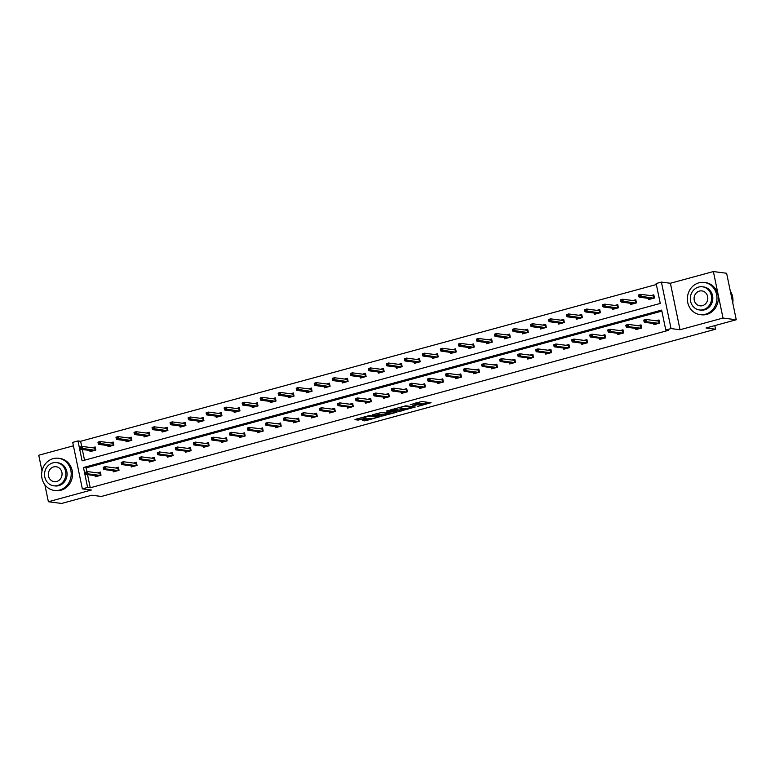 <?xml version="1.0" encoding="UTF-8"?>
<svg xmlns="http://www.w3.org/2000/svg" width="775" height="775" viewBox="0 0 775 775"><rect width="100%" height="100%" fill="white"/><g stroke="black" fill="none" stroke-linecap="round" stroke-linejoin="round"><path stroke-width="1.16" d="M417.221 406.546L431.036 402.719L421.677 401.508L410.266 404.705A4.078 0.591 168.3 0 1 415.555 403.93L416.34 404.027A4.078 0.591 168.3 0 1 416.698 404.192A4.078 0.591 168.3 0 1 414.373 405.238L412.387 405.926L415.1 405.325A4.078 0.591 168.3 0 1 420.399 404.56L421.174 404.657A4.078 0.591 168.3 0 1 421.532 404.821A4.078 0.591 168.3 0 1 419.207 405.858L417.221 406.546M713.378 271.55L726.621 273.265L736.25 319.765L723.007 318.05L713.378 271.55L670.404 283.253L661.404 282.09L671.034 328.581L665.773 330.014L661.647 310.097L83.477 467.519L87.604 487.436L82.344 488.87L72.714 442.37L77.975 440.936L82.102 460.854L660.271 303.432L656.144 283.514L661.404 282.09M73.431 445.799L38.75 455.235L42.015 470.987M44.863 484.772L48.379 501.735L91.353 490.032L82.344 488.87M736.25 319.765L706.044 327.99L715.577 329.22L101.36 496.455L91.828 495.225L61.622 503.45L48.379 501.735M362.303 420.176L365.965 420.651L380.07 416.679L368.948 415.662L355.57 419.304L354.95 419.682L358.127 420.089L365.5 418.287L366.226 417.967L364.541 417.706A3.41 0.494 168.3 0 1 364.24 417.57A3.41 0.494 168.3 0 1 366.817 416.543A3.41 0.494 168.3 0 1 370.615 416.059L376.776 416.853A3.41 0.494 168.3 0 1 377.076 416.989A3.41 0.494 168.3 0 1 374.499 418.025A3.41 0.494 168.3 0 1 370.702 418.51L362.303 420.176M670.404 283.253L680.033 329.743L723.007 318.05M680.033 329.743L671.034 328.581M87.527 474.629L90.249 487.775L668.418 330.353L665.773 330.014M90.249 487.775L87.604 487.436M399.571 411.293L415.226 407.03L405.868 405.819L390.106 410.023L399.571 411.293L399.319 410.033L404.782 408.754M396.974 412.203L381.939 416.088L372.475 414.828L380.573 412.697L386.028 412.949L390.552 411.593L386.493 411.031L388.072 410.595L396.877 411.738M715.577 329.22L714.821 325.597M107.802 445.557L108.054 446.758L113.828 445.189L113.179 442.041L110.263 442.835M143.85 435.744L144.092 436.945L149.875 435.376L149.226 432.227L146.31 433.022M179.887 425.93L180.139 427.132L185.913 425.562L185.264 422.414L182.348 423.208M215.934 416.117L216.177 417.318L221.96 415.749L221.301 412.6L218.395 413.395M251.972 406.303L252.224 407.505L257.998 405.935L257.348 402.787L254.432 403.581M288.019 396.49L288.261 397.691L294.035 396.122L293.386 392.973L290.48 393.768M324.057 386.677L324.308 387.878L330.082 386.308L329.433 383.16L326.517 383.954M360.094 376.863L360.346 378.064L366.12 376.495L365.471 373.347L362.555 374.141M396.141 367.05L396.393 368.251L402.167 366.682L401.518 363.533L398.602 364.327M432.179 357.236L432.431 358.438L438.204 356.868L437.555 353.72L434.639 354.514M468.226 347.423L468.468 348.624L474.252 347.055L473.603 343.906L470.687 344.701M504.263 337.609L504.515 338.811L510.289 337.241L509.64 334.093L506.724 334.887M540.311 327.796L540.553 328.997L546.336 327.428L545.678 324.279L542.771 325.074M576.348 317.983L576.6 319.184L582.374 317.614L581.725 314.466L578.809 315.26M612.395 308.169L612.637 309.37L618.411 307.801L617.762 304.653L614.856 305.447M648.433 298.356L648.685 299.557L654.458 297.988L653.809 294.839L650.893 295.633M656.357 284.522L80.619 441.285L81.714 446.555M82.324 449.5L84.543 460.195M630.414 303.257L630.656 304.468L636.44 302.889L635.791 299.751L632.875 300.545M594.367 313.071L594.619 314.282L600.393 312.703L599.743 309.564L596.827 310.358M558.329 322.884L558.581 324.095L564.355 322.516L563.706 319.377L560.79 320.172M522.282 332.698L522.534 333.899L528.308 332.33L527.659 329.191L524.743 329.985M486.245 342.511L486.497 343.713L492.27 342.143L491.621 339.004L488.705 339.799M450.207 352.325L450.449 353.526L456.223 351.957L455.574 348.818L452.668 349.612M414.16 362.138L414.412 363.339L420.186 361.77L419.537 358.631L416.621 359.426M378.123 371.952L378.365 373.153L384.148 371.583L383.489 368.445L380.583 369.239M342.075 381.765L342.327 382.966L348.101 381.397L347.452 378.258L344.536 379.052M306.038 391.578L306.28 392.78L312.063 391.21L311.414 388.072L308.498 388.866M269.991 401.392L270.243 402.593L276.016 401.024L275.367 397.885L272.451 398.679M233.953 411.205L234.205 412.407L239.979 410.837L239.33 407.698L236.414 408.493M197.906 421.019L198.158 422.22L203.932 420.651L203.282 417.512L200.367 418.306M161.868 430.832L162.12 432.033L167.894 430.464L167.245 427.325L164.329 428.12M125.831 440.646L126.073 441.847L131.847 440.278L131.198 437.139L128.292 437.933M89.784 450.459L90.036 451.66L95.809 450.091L95.16 446.952L92.244 447.747M80.619 441.285L77.975 440.936M661.86 311.104L86.132 467.858L86.916 471.694M86.132 467.858L83.477 467.519M97.447 472.876L100.362 472.082L101.012 475.22L95.238 476.799L94.986 475.598M115.475 467.974L118.381 467.18L119.03 470.318L113.257 471.888L113.014 470.687M133.494 463.062L136.41 462.268L137.059 465.407L131.275 466.986L131.033 465.785M151.513 458.161L154.428 457.366L155.078 460.505L149.304 462.074L149.052 460.873M169.531 453.249L172.447 452.455L173.096 455.593L167.322 457.173L167.071 455.971M187.55 448.347L190.466 447.553L191.115 450.692L185.341 452.261L185.089 451.06M205.578 443.436L208.485 442.641L209.143 445.78L203.36 447.359L203.118 446.158M223.597 438.534L226.513 437.739L227.162 440.878L221.388 442.448L221.137 441.246M241.616 433.622L244.532 432.828L245.181 435.967L239.407 437.546L239.155 436.344M259.635 428.72L262.551 427.926L263.2 431.065L257.426 432.634L257.174 431.433M277.663 423.809L280.569 423.014L281.218 426.153L275.445 427.732L275.202 426.531M295.682 418.907L298.598 418.113L299.247 421.251L293.463 422.821L293.221 421.619M313.701 413.995L316.617 413.201L317.266 416.34L311.492 417.919L311.24 416.718M331.719 409.093L334.635 408.299L335.284 411.438L329.511 413.007L329.259 411.806M349.738 404.182L352.654 403.387L353.303 406.526L347.529 408.105L347.278 406.904M367.767 399.28L370.673 398.486L371.332 401.624L365.548 403.194L365.306 401.993M385.785 394.368L388.701 393.574L389.35 396.713L383.577 398.292L383.325 397.091M403.804 389.467L406.72 388.672L407.369 391.811L401.595 393.38L401.343 392.179M421.823 384.555L424.739 383.761L425.388 386.899L419.614 388.478L419.362 387.277M439.851 379.653L442.757 378.859L443.416 381.998L437.633 383.567L437.391 382.366M457.87 374.742L460.786 373.947L461.435 377.086L455.661 378.665L455.409 377.464M475.889 369.84L478.805 369.045L479.454 372.184L473.68 373.753L473.428 372.552M493.907 364.928L496.823 364.134L497.472 367.272L491.699 368.852L491.447 367.65M511.926 360.026L514.842 359.232L515.491 362.371L509.717 363.94L509.466 362.739M529.955 355.115L532.861 354.32L533.52 357.459L527.736 359.038L527.494 357.837M547.973 350.213L550.889 349.418L551.538 352.557L545.765 354.127L545.513 352.925M565.992 345.301L568.908 344.507L569.557 347.646L563.783 349.225L563.532 348.023M584.011 340.399L586.927 339.605L587.576 342.744L581.802 344.313L581.55 343.112M602.039 335.488L604.946 334.693L605.604 337.842L599.821 339.411L599.579 338.21M620.058 330.586L622.974 329.792L623.623 332.93L617.849 334.5L617.597 333.298M638.077 325.674L640.993 324.88L641.642 328.028L635.868 329.598L635.616 328.397M656.096 320.772L659.012 319.978L659.661 323.117L653.887 324.686L653.635 323.485M421.532 404.821L421.28 403.562A4.078 0.591 168.3 0 0 420.912 403.397L421.174 404.657M416.592 403.659A4.078 0.591 168.3 0 1 420.137 403.3L420.912 403.397M416.698 404.192L416.437 402.932A4.078 0.591 168.3 0 0 416.204 402.797M421.416 404.221L428.255 402.361M392.741 409.181L399.319 410.033M412.629 407.65L404.85 406.323L402.051 406.943A4.078 0.591 168.3 0 0 399.716 407.979A4.078 0.591 168.3 0 0 400.084 408.144L405.693 408.871A4.078 0.591 168.3 0 0 410.992 408.096L412.629 407.65M387.151 413.55L383.334 414.596L383.596 415.846M375.11 413.986L383.334 414.596M388.314 413.705A3.41 0.494 168.3 0 0 392.102 413.22A3.41 0.494 168.3 0 0 394.678 412.184A3.41 0.494 168.3 0 0 394.378 412.048L392.208 411.767L386.754 413.046L386.028 413.375L388.314 413.705M357.478 418.781L364.192 417.318M364.26 419.643L369.462 418.364M650.041 299.189L649.905 298.549M652.366 295.827L653.926 295.401M653.8 298.162L653.335 295.953L653.838 295.43L654.371 298.007M638.61 295.188L638.871 296.438L640.024 296.127L639.762 294.868L638.726 294.897L640.809 294.335L641.274 296.593L639.201 297.154L651.591 298.762M640.024 296.127L653.674 298.201M639.762 294.868L640.809 294.335L653.335 295.953M639.201 297.154L638.871 296.438M655.107 323.679L655.243 324.318M659.128 320.54L659.573 323.136M659.002 323.301L658.547 321.082L659.041 320.559L657.568 320.957M643.812 320.317L644.073 321.577L645.226 321.257L644.965 320.007L643.938 320.027L646.011 319.465L646.486 321.722L658.876 323.33M644.965 320.007L646.011 319.465L658.547 321.082M645.226 321.257L646.486 321.722L644.403 322.293L656.803 323.892M644.073 321.577L644.403 322.293M732.762 302.899A16.217 14.773 -82.6 0 0 730.292 291.012M705.415 314.233A16.217 14.773 -82.6 0 0 716.952 297.493A16.217 14.773 -82.6 0 0 704.243 282.449A16.217 14.773 -82.6 0 0 698.914 282.817A16.217 14.773 -82.6 0 0 687.377 299.557A16.217 14.773 -82.6 0 0 700.087 314.611A16.217 14.773 -82.6 0 0 705.415 314.233M700.087 314.611L701.404 314.776A16.217 14.773 -82.6 0 0 706.742 314.408A16.217 14.773 -82.6 0 0 718.28 297.658A16.217 14.773 -82.6 0 0 705.57 282.613L704.243 282.449M702.441 286.789L703.661 286.944A11.673 10.637 97.4 0 1 712.816 297.784A11.673 10.637 97.4 0 1 704.504 309.835A11.673 10.637 97.4 0 1 700.668 310.107L699.447 309.942A11.673 10.637 -82.6 0 0 703.293 309.68A11.673 10.637 -82.6 0 0 711.595 297.619A11.673 10.637 -82.6 0 0 702.441 286.789A11.673 10.637 -82.6 0 0 698.604 287.06A11.673 10.637 -82.6 0 0 690.302 299.111A11.673 10.637 -82.6 0 0 699.447 309.942M699.438 291.08A7.527 6.859 -82.6 0 0 694.08 298.85A7.527 6.859 -82.6 0 0 699.98 305.825A7.527 6.859 -82.6 0 0 702.46 305.66A7.527 6.859 -82.6 0 0 707.808 297.891A7.527 6.859 -82.6 0 0 701.908 290.906A7.527 6.859 -82.6 0 0 699.438 291.08M59.665 490.052A16.217 14.773 -82.6 0 0 71.203 473.312A16.217 14.773 -82.6 0 0 58.493 458.267A16.217 14.773 -82.6 0 0 53.165 458.645A16.217 14.773 -82.6 0 0 41.627 475.385A16.217 14.773 -82.6 0 0 54.337 490.43A16.217 14.773 -82.6 0 0 59.665 490.052M54.337 490.43L55.655 490.604A16.217 14.773 -82.6 0 0 60.992 490.226A16.217 14.773 -82.6 0 0 72.53 473.486A16.217 14.773 -82.6 0 0 59.82 458.442L58.493 458.267M56.691 462.617L57.912 462.772A11.673 10.637 97.4 0 1 67.067 473.603A11.673 10.637 97.4 0 1 58.755 485.654A11.673 10.637 97.4 0 1 54.918 485.925L53.698 485.77A11.673 10.637 -82.6 0 0 57.544 485.499A11.673 10.637 -82.6 0 0 65.846 473.448A11.673 10.637 -82.6 0 0 56.691 462.617A11.673 10.637 -82.6 0 0 52.855 462.878A11.673 10.637 -82.6 0 0 44.553 474.939A11.673 10.637 -82.6 0 0 53.698 485.77M53.688 466.899A7.527 6.859 -82.6 0 0 48.331 474.668A7.527 6.859 -82.6 0 0 54.231 481.653A7.527 6.859 -82.6 0 0 56.711 481.478A7.527 6.859 -82.6 0 0 62.058 473.709A7.527 6.859 -82.6 0 0 56.158 466.734A7.527 6.859 -82.6 0 0 53.688 466.899M632.022 304.091L631.887 303.451M634.347 300.729L635.907 300.312M635.771 303.073L635.316 300.855L635.81 300.332L636.352 302.918M620.591 300.09L620.843 301.349L622.005 301.029L621.744 299.78L620.707 299.799L622.79 299.237L623.255 301.504L621.182 302.066L633.572 303.674M622.005 301.029L635.655 303.103M621.744 299.78L622.79 299.237L635.316 300.855M621.182 302.066L620.843 301.349M613.994 309.002L613.868 308.363M616.328 305.641L617.878 305.214M617.752 307.975L617.297 305.767L617.791 305.243L618.324 307.82M602.562 305.001L602.824 306.251L603.987 305.941L603.725 304.682L602.688 304.711L604.771 304.149L605.236 306.406L603.153 306.968L615.553 308.576M603.987 305.941L617.636 308.014M603.725 304.682L604.771 304.149L617.297 305.767M603.153 306.968L602.824 306.251M637.089 328.581L637.224 329.23M641.109 325.442L641.555 328.048M640.983 328.203L640.518 325.994L641.022 325.461L639.549 325.868M625.793 325.219L626.055 326.478L627.208 326.168L626.946 324.909L625.793 325.219L627.992 324.367L628.467 326.633L640.857 328.242M626.946 324.909L627.992 324.367L640.518 325.994M627.208 326.168L628.467 326.633L626.384 327.195L638.784 328.803M626.055 326.478L626.384 327.195M619.07 333.492L619.206 334.132M623.09 330.353L623.536 332.95M622.955 333.114L622.499 330.896L623.003 330.373L621.531 330.77M607.774 330.131L608.036 331.39L609.189 331.07L608.927 329.821L607.891 329.84L609.973 329.278L610.438 331.535L622.838 333.143M608.927 329.821L609.973 329.278L622.499 330.896M609.189 331.07L610.438 331.535L608.365 332.107L620.756 333.705M608.036 331.39L608.365 332.107M595.975 313.904L595.839 313.265M598.3 310.543L599.86 310.126M599.734 312.887L599.278 310.668L599.773 310.145L600.305 312.732M584.544 309.903L584.805 311.162L585.958 310.843L585.697 309.593L584.67 309.613L586.743 309.051L587.217 311.317L585.135 311.879L597.535 313.488M585.958 310.843L599.608 312.916M585.697 309.593L586.743 309.051L599.278 310.668M585.135 311.879L584.805 311.162M601.051 338.394L601.177 339.043M605.062 335.255L605.507 337.861M604.936 338.016L604.481 335.808L604.975 335.275L603.512 335.682M589.746 335.032L590.007 336.292L591.17 335.982L590.908 334.722L589.746 335.032L591.955 334.18L592.42 336.447L604.82 338.055M590.908 334.722L591.955 334.18L604.481 335.808M591.17 335.982L592.42 336.447L590.337 337.009L602.737 338.617M590.007 336.292L590.337 337.009M577.956 318.816L577.821 318.176M580.281 315.454L581.841 315.028M581.715 317.789L581.25 315.58L581.754 315.057L582.287 317.634M566.525 314.815L566.787 316.064L567.939 315.754L567.678 314.495L566.651 314.524L568.724 313.962L569.199 316.219L567.116 316.781L579.516 318.389M567.939 315.754L581.589 317.827M567.678 314.495L568.724 313.962L581.25 315.58M567.116 316.781L566.787 316.064M583.023 343.306L583.158 343.945M587.043 340.167L587.489 342.763M586.917 342.928L586.462 340.709L586.956 340.186L585.483 340.583M571.727 339.944L571.989 341.203L573.142 340.884L572.88 339.634L571.853 339.653L573.926 339.092L574.401 341.349L586.791 342.957M572.88 339.634L573.926 339.092L586.462 340.709M573.142 340.884L574.401 341.349L572.318 341.92L584.718 343.519M571.989 341.203L572.318 341.92M559.938 323.718L559.802 323.078M562.262 320.356L563.822 319.939M563.687 322.7L563.231 320.482L563.735 319.959L564.268 322.545M548.506 319.717L548.768 320.976L549.921 320.656L549.659 319.407L548.623 319.426L550.705 318.864L551.17 321.131L549.097 321.693L561.488 323.301M549.921 320.656L563.57 322.729M549.659 319.407L550.705 318.864L563.231 320.482M549.097 321.693L548.768 320.976M565.004 348.207L565.14 348.857M569.024 345.069L569.47 347.675M568.898 347.83L568.433 345.621L568.937 345.088L567.465 345.495M553.708 344.846L553.97 346.105L555.123 345.795L554.861 344.536L553.708 344.846L555.908 343.993L556.382 346.26L568.773 347.859M554.861 344.536L555.908 343.993L568.433 345.621M555.123 345.795L556.382 346.26L554.299 346.822L566.699 348.43M553.97 346.105L554.299 346.822M541.909 328.629L541.783 327.99M544.244 325.267L545.794 324.841M545.668 327.602L545.212 325.393L545.707 324.87L546.249 327.447M530.488 324.628L530.739 325.878L531.902 325.568L531.64 324.308L530.604 324.338L532.687 323.776L533.152 326.033L531.078 326.595L543.469 328.203M531.902 325.568L545.552 327.641M531.64 324.308L532.687 323.776L545.212 325.393M531.078 326.595L530.739 325.878M546.985 353.119L547.121 353.758M551.006 349.98L551.451 352.577M550.87 352.741L550.415 350.523L550.918 350L549.446 350.397M535.69 349.757L535.951 351.017L537.104 350.697L536.842 349.448L535.806 349.467L537.889 348.905L538.354 351.162L550.754 352.77M536.842 349.448L537.889 348.905L550.415 350.523M537.104 350.697L538.354 351.162L536.281 351.734L548.671 353.332M535.951 351.017L536.281 351.734M523.89 333.531L523.755 332.892M526.215 330.169L527.775 329.753M527.649 332.514L527.194 330.295L527.688 329.772L528.221 332.359M512.459 329.53L512.721 330.789L513.873 330.47L513.622 329.22L512.585 329.239L514.668 328.677L515.133 330.935L513.05 331.506L525.45 333.114M513.873 330.47L527.533 332.543M513.622 329.22L514.668 328.677L527.194 330.295M513.05 331.506L512.721 330.789M528.967 358.021L529.092 358.67M532.977 354.882L533.433 357.488M532.851 357.643L532.396 355.434L532.89 354.902L531.427 355.308M517.671 354.659L517.923 355.919L519.085 355.609L518.824 354.349L517.787 354.378L519.87 353.807L520.335 356.074L532.735 357.672M518.824 354.349L519.87 353.807L532.396 355.434M519.085 355.609L520.335 356.074L518.262 356.636L530.652 358.244M517.923 355.919L518.262 356.636M505.872 338.442L505.736 337.803M508.197 335.081L509.756 334.655M509.63 337.416L509.165 335.207L509.669 334.684L510.202 337.261M494.44 334.442L494.702 335.691L495.855 335.381L495.593 334.122L494.566 334.151L496.639 333.589L497.114 335.846L495.031 336.408L507.431 338.016M495.855 335.381L509.504 337.454M495.593 334.122L496.639 333.589L509.165 335.207M495.031 336.408L494.702 335.691M510.938 362.933L511.074 363.572M514.958 359.784L515.404 362.39M514.833 362.555L514.377 360.336L514.871 359.813L513.399 360.21M499.642 359.571L499.904 360.83L501.057 360.511L500.805 359.261L499.768 359.28L501.851 358.718L502.316 360.976L514.716 362.584M500.805 359.261L501.851 358.718L514.377 360.336M501.057 360.511L502.316 360.976L500.233 361.547L512.633 363.146M499.904 360.83L500.233 361.547M487.853 343.344L487.717 342.705M490.178 339.983L491.738 339.566M491.612 342.327L491.147 340.109L491.65 339.586L492.183 342.172M476.422 339.343L476.683 340.603L477.836 340.283L477.574 339.033L476.538 339.053L478.621 338.491L479.086 340.748L477.012 341.32L489.403 342.928M477.836 340.283L491.486 342.356M477.574 339.033L478.621 338.491L491.147 340.109M477.012 341.32L476.683 340.603M492.919 367.834L493.055 368.483M496.94 364.696L497.385 367.302M496.814 367.457L496.349 365.248L496.853 364.715L495.38 365.122M481.624 364.473L481.885 365.732L483.038 365.422L482.777 364.163L481.624 364.473L483.823 363.62L484.298 365.887L496.688 367.486M482.777 364.163L483.823 363.62L496.349 365.248M483.038 365.422L484.298 365.887L482.215 366.449L494.615 368.057M481.885 365.732L482.215 366.449M469.834 348.256L469.698 347.617M472.159 344.894L473.719 344.468M473.583 347.229L473.128 345.02L473.622 344.497L474.164 347.074M458.403 344.255L458.655 345.505L459.817 345.195L459.556 343.935L458.519 343.964L460.602 343.393L461.067 345.66L458.994 346.222L471.384 347.83M459.817 345.195L473.467 347.268M459.556 343.935L460.602 343.393L473.128 345.02M458.994 346.222L458.655 345.505M474.901 372.746L475.036 373.385M478.921 369.597L479.367 372.203M478.795 372.368L478.33 370.15L478.834 369.627L477.361 370.024M463.605 369.384L463.867 370.644L465.019 370.324L464.758 369.065L463.731 369.094L465.804 368.532L466.279 370.789L478.669 372.397M464.758 369.065L465.804 368.532L478.33 370.15M465.019 370.324L466.279 370.789L464.196 371.361L476.596 372.959M463.867 370.644L464.196 371.361M451.806 353.158L451.68 352.518M454.14 349.796L455.69 349.38M455.564 352.141L455.109 349.922L455.603 349.399L456.136 351.986M440.374 349.157L440.636 350.416L441.798 350.097L441.537 348.847L440.5 348.866L442.583 348.304L443.048 350.562L440.965 351.133L453.365 352.741M441.798 350.097L455.448 352.17M441.537 348.847L442.583 348.304L455.109 349.922M440.965 351.133L440.636 350.416M456.882 377.648L457.017 378.297M460.902 374.509L461.348 377.115M460.767 377.27L460.311 375.061L460.815 374.528L459.343 374.935M445.586 374.286L445.848 375.546L447.001 375.236L446.739 373.976L445.702 374.005L447.785 373.434L448.25 375.701L460.65 377.299M446.739 373.976L447.785 373.434L460.311 375.061M447.001 375.236L448.25 375.701L446.177 376.262L458.567 377.871M445.848 375.546L446.177 376.262M433.787 358.069L433.651 357.42M436.112 354.708L437.672 354.282M437.546 357.043L437.09 354.834L437.584 354.311L438.117 356.887M422.356 354.068L422.617 355.318L423.77 355.008L423.508 353.749L422.482 353.778L424.555 353.206L425.029 355.473L422.947 356.035L435.347 357.643M423.77 355.008L437.42 357.081M423.508 353.749L424.555 353.206L437.09 354.834M422.947 356.035L422.617 355.318M438.863 382.559L438.989 383.199M442.874 379.411L443.319 382.017M442.748 382.182L442.293 379.963L442.787 379.44L441.324 379.837M427.558 379.198L427.819 380.457L428.982 380.137L428.72 378.878L427.684 378.907L429.767 378.345L430.232 380.603L442.632 382.211M428.72 378.878L429.767 378.345L442.293 379.963M428.982 380.137L430.232 380.603L428.149 381.174L440.549 382.772M427.819 380.457L428.149 381.174M415.768 362.971L415.632 362.332M418.093 359.61L419.653 359.193M419.527 361.954L419.062 359.736L419.566 359.213L420.098 361.799M404.337 358.97L404.598 360.23L405.751 359.91L405.49 358.66L404.463 358.68L406.536 358.118L407.011 360.375L404.928 360.947L417.328 362.555M405.751 359.91L419.401 361.983M405.49 358.66L406.536 358.118L419.062 359.736M404.928 360.947L404.598 360.23M420.835 387.461L420.97 388.11M424.855 384.323L425.301 386.928M424.729 387.083L424.274 384.875L424.768 384.342L423.295 384.749M409.539 384.1L409.801 385.359L410.953 385.049L410.692 383.79L409.539 384.1L411.738 383.247L412.213 385.514L424.603 387.113M410.692 383.79L411.738 383.247L424.274 384.875M410.953 385.049L412.213 385.514L410.13 386.076L422.53 387.684M409.801 385.359L410.13 386.076M397.749 367.883L397.614 367.234M400.074 364.521L401.634 364.095M401.498 366.856L401.043 364.647L401.547 364.124L402.08 366.701M386.318 363.882L386.58 365.132L387.733 364.822L387.471 363.562L386.434 363.591L388.517 363.02L388.982 365.287L386.909 365.848L399.299 367.457M387.733 364.822L401.382 366.895M387.471 363.562L388.517 363.02L401.043 364.647M386.909 365.848L386.58 365.132M402.816 392.373L402.952 393.012M406.836 389.224L407.282 391.83M406.71 391.995L406.245 389.777L406.749 389.253L405.277 389.651M391.52 389.011L391.782 390.271L392.935 389.951L392.673 388.692L391.646 388.721L393.719 388.159L394.194 390.416L406.584 392.024M392.673 388.692L393.719 388.159L406.245 389.777M392.935 389.951L394.194 390.416L392.111 390.988L404.511 392.586M391.782 390.271L392.111 390.988M379.721 372.785L379.595 372.145M382.056 369.423L383.606 369.007M383.48 371.767L383.024 369.549L383.518 369.026L384.061 371.613M368.299 368.784L368.551 370.043L369.714 369.723L369.452 368.474L368.416 368.493L370.498 367.931L370.963 370.188L368.881 370.76L381.281 372.368M369.714 369.723L383.363 371.797M369.452 368.474L370.498 367.931L383.024 369.549M368.881 370.76L368.551 370.043M384.797 397.275L384.933 397.924M388.817 394.136L389.263 396.742M388.682 396.897L388.227 394.688L388.73 394.155L387.258 394.562M373.502 393.913L373.763 395.173L374.916 394.863L374.654 393.603L373.618 393.632L375.701 393.061L376.166 395.327L388.566 396.926M374.654 393.603L375.701 393.061L388.227 394.688M374.916 394.863L376.166 395.327L374.093 395.889L386.483 397.498M373.763 395.173L374.093 395.889M361.702 377.696L361.567 377.047M364.027 374.335L365.587 373.908M365.461 376.669L365.006 374.461L365.5 373.938L366.032 376.514M350.271 373.695L350.532 374.945L351.685 374.635L351.433 373.376L350.397 373.405L352.48 372.833L352.945 375.1L350.862 375.662L363.262 377.27M351.685 374.635L365.345 376.708M351.433 373.376L352.48 372.833L365.006 374.461M350.862 375.662L350.532 374.945M366.778 402.186L366.904 402.826M370.789 399.038L371.244 401.644M370.663 401.808L370.208 399.59L370.702 399.067L369.239 399.464M355.483 398.825L355.735 400.084L356.897 399.764L356.636 398.505L355.599 398.534L357.682 397.972L358.147 400.229L370.547 401.838M356.636 398.505L357.682 397.972L370.208 399.59M356.897 399.764L358.147 400.229L356.074 400.801L368.464 402.399M355.735 400.084L356.074 400.801M343.683 382.598L343.548 381.959M346.008 379.237L347.568 378.82M347.442 381.581L346.977 379.363L347.481 378.839L348.014 381.426M332.252 378.597L332.514 379.857L333.667 379.537L333.405 378.287L332.378 378.307L334.451 377.745L334.926 380.002L332.843 380.573L345.243 382.182M333.667 379.537L347.316 381.61M333.405 378.287L334.451 377.745L346.977 379.363M332.843 380.573L332.514 379.857M348.75 407.088L348.886 407.737M352.77 403.949L353.216 406.555M352.644 406.71L352.189 404.502L352.683 403.969L351.211 404.376M337.454 403.727L337.716 404.986L338.869 404.676L338.617 403.417L337.454 403.727L339.663 402.874L340.128 405.141L352.528 406.739M338.617 403.417L339.663 402.874L352.189 404.502M338.869 404.676L340.128 405.141L338.045 405.703L350.445 407.311M337.716 404.986L338.045 405.703M325.665 387.51L325.529 386.861M327.99 384.148L329.549 383.722M329.423 386.483L328.958 384.274L329.462 383.751L329.995 386.328M314.233 383.509L314.495 384.758L315.648 384.448L315.386 383.189L314.35 383.218L316.433 382.647L316.897 384.913L314.824 385.475L327.215 387.083M315.648 384.448L329.298 386.522M315.386 383.189L316.433 382.647L328.958 384.274M314.824 385.475L314.495 384.758M330.731 412L330.867 412.639M334.752 408.851L335.197 411.457M334.626 411.622L334.161 409.403L334.664 408.88L333.192 409.278M319.436 408.638L319.697 409.897L320.85 409.578L320.588 408.318L319.562 408.347L321.635 407.786L322.109 410.043L334.5 411.651M320.588 408.318L321.635 407.786L334.161 409.403M320.85 409.578L322.109 410.043L320.027 410.614L332.427 412.213M319.697 409.897L320.027 410.614M307.636 392.412L307.51 391.772M309.971 389.05L311.521 388.633M311.395 391.394L310.94 389.176L311.434 388.653L311.976 391.239M296.215 388.411L296.467 389.67L297.629 389.35L297.368 388.101L296.331 388.12L298.414 387.558L298.879 389.815L296.806 390.387L309.196 391.995M297.629 389.35L311.279 391.423M297.368 388.101L298.414 387.558L310.94 389.176M296.806 390.387L296.467 389.67M312.713 416.902L312.848 417.551M316.733 413.763L317.178 416.369M316.607 416.524L316.142 414.315L316.646 413.782L315.173 414.189M301.417 413.54L301.678 414.799L302.831 414.489L302.57 413.23L301.417 413.54L303.616 412.688L304.081 414.954L316.481 416.553M302.57 413.23L303.616 412.688L316.142 414.315M302.831 414.489L304.081 414.954L302.008 415.516L314.398 417.124M301.678 414.799L302.008 415.516M289.618 397.323L289.492 396.674M291.952 393.962L293.502 393.535M293.376 396.296L292.921 394.088L293.415 393.564L293.948 396.141M278.186 393.322L278.448 394.572L279.601 394.262L279.349 393.002L278.312 393.032L280.395 392.46L280.86 394.727L278.777 395.289L291.177 396.897M279.601 394.262L293.26 396.335M279.349 393.002L280.395 392.46L292.921 394.088M278.777 395.289L278.448 394.572M294.694 421.813L294.829 422.452M298.714 418.665L299.16 421.271M298.578 421.435L298.123 419.217L298.627 418.694L297.154 419.091M283.398 418.452L283.66 419.711L284.812 419.391L284.551 418.132L283.514 418.161L285.597 417.599L286.062 419.856L298.462 421.464M284.551 418.132L285.597 417.599L298.123 419.217M284.812 419.391L286.062 419.856L283.989 420.428L296.379 422.026M283.66 419.711L283.989 420.428M271.599 402.225L271.463 401.586M273.924 398.863L275.483 398.447M275.358 401.208L274.902 398.989L275.396 398.466L275.929 401.053M260.168 398.224L260.429 399.483L261.582 399.164L261.32 397.914L260.293 397.933L262.367 397.372L262.841 399.629L260.758 400.2L273.158 401.808M261.582 399.164L275.232 401.237M261.32 397.914L262.367 397.372L274.902 398.989M260.758 400.2L260.429 399.483M276.675 426.715L276.801 427.364M280.686 423.576L281.131 426.182M280.56 426.337L280.104 424.128L280.598 423.596L279.136 424.002M265.37 423.353L265.631 424.613L266.794 424.303L266.532 423.043L265.37 423.353L267.578 422.501L268.043 424.768L280.443 426.366M266.532 423.043L267.578 422.501L280.104 424.128M266.794 424.303L268.043 424.768L265.961 425.33L278.361 426.938M265.631 424.613L265.961 425.33M253.58 407.137L253.444 406.488M255.905 403.775L257.465 403.349M257.339 406.11L256.874 403.901L257.377 403.378L257.91 405.955M242.149 403.136L242.41 404.385L243.563 404.075L243.302 402.816L242.275 402.845L244.348 402.273L244.822 404.54L242.74 405.102L255.14 406.71M243.563 404.075L257.213 406.148M243.302 402.816L244.348 402.273L256.874 403.901M242.74 405.102L242.41 404.385M258.647 431.627L258.782 432.266M262.667 428.478L263.113 431.084M262.541 431.249L262.086 429.03L262.58 428.507L261.107 428.904M247.351 428.265L247.612 429.524L248.765 429.205L248.504 427.945L247.477 427.974L249.55 427.412L250.025 429.67L262.415 431.278M248.504 427.945L249.55 427.412L262.086 429.03M248.765 429.205L250.025 429.67L247.942 430.241L260.342 431.84M247.612 429.524L247.942 430.241M235.561 412.038L235.426 411.399M237.886 408.677L239.446 408.26M239.31 411.021L238.855 408.803L239.359 408.28L239.892 410.866M224.13 408.037L224.392 409.297L225.544 408.977L225.283 407.728L224.246 407.747L226.329 407.185L226.794 409.442L224.721 410.014L237.111 411.622M225.544 408.977L239.194 411.05M225.283 407.728L226.329 407.185L238.855 408.803M224.721 410.014L224.392 409.297M240.628 436.528L240.763 437.177M244.648 433.39L245.094 435.996M244.522 436.151L244.057 433.942L244.561 433.409L243.088 433.816M229.332 433.167L229.594 434.426L230.747 434.116L230.485 432.857L229.332 433.167L231.531 432.314L232.006 434.581L244.396 436.18M230.485 432.857L231.531 432.314L244.057 433.942M230.747 434.116L232.006 434.581L229.923 435.143L242.323 436.751M229.594 434.426L229.923 435.143M217.533 416.95L217.407 416.301M219.868 413.588L221.417 413.162M221.292 415.923L220.836 413.714L221.33 413.191L221.873 415.768M206.102 412.949L206.363 414.199L207.526 413.889L207.264 412.629L206.227 412.658L208.31 412.087L208.775 414.354L206.693 414.916L219.093 416.524M207.526 413.889L221.175 415.962M207.264 412.629L208.31 412.087L220.836 413.714M206.693 414.916L206.363 414.199M222.609 441.44L222.745 442.079M226.629 438.292L227.075 440.897M226.494 441.062L226.038 438.844L226.542 438.321L225.07 438.718M211.313 438.078L211.575 439.338L212.728 439.018L212.466 437.759L211.43 437.788L213.513 437.226L213.977 439.483L226.377 441.091M212.466 437.759L213.513 437.226L226.038 438.844M212.728 439.018L213.977 439.483L211.904 440.055L224.295 441.653M211.575 439.338L211.904 440.055M199.514 421.852L199.378 421.213M201.839 418.49L203.399 418.074M203.273 420.835L202.818 418.616L203.312 418.093L203.844 420.68M188.083 417.851L188.344 419.11L189.497 418.791L189.245 417.541L188.209 417.56L190.292 416.998L190.757 419.256L188.674 419.827L201.074 421.435M189.497 418.791L203.157 420.864M189.245 417.541L190.292 416.998L202.818 418.616M188.674 419.827L188.344 419.11M204.59 446.342L204.716 446.991M208.601 443.203L209.056 445.809M208.475 445.964L208.02 443.755L208.514 443.222L207.051 443.629M193.295 442.98L193.547 444.24L194.709 443.93L194.447 442.67L193.411 442.699L195.494 442.128L195.959 444.395L208.359 445.993M194.447 442.67L195.494 442.128L208.02 443.755M194.709 443.93L195.959 444.395L193.886 444.957L206.276 446.565M193.547 444.24L193.886 444.957M181.495 426.763L181.36 426.114M183.82 423.402L185.38 422.976M185.254 425.737L184.789 423.528L185.293 423.005L185.826 425.582M170.064 422.762L170.326 424.012L171.478 423.702L171.217 422.443L170.19 422.472L172.263 421.9L172.738 424.167L170.655 424.729L183.055 426.337M171.478 423.702L185.128 425.775M171.217 422.443L172.263 421.9L184.789 423.528M170.655 424.729L170.326 424.012M186.562 451.253L186.697 451.893M190.582 448.105L191.028 450.711M190.456 450.876L190.001 448.657L190.495 448.134L189.023 448.531M175.266 447.892L175.528 449.151L176.681 448.832L176.429 447.572L175.392 447.601L177.475 447.039L177.94 449.297L190.34 450.905M176.429 447.572L177.475 447.039L190.001 448.657M176.681 448.832L177.94 449.297L175.857 449.868L188.257 451.467M175.528 449.151L175.857 449.868M163.477 431.665L163.341 431.026M165.802 428.304L167.361 427.887M167.235 430.648L166.77 428.43L167.274 427.907L167.807 430.493M152.045 427.664L152.307 428.924L153.46 428.604L153.198 427.354L152.162 427.374L154.244 426.812L154.709 429.069L152.636 429.641L165.027 431.249M153.46 428.604L167.109 430.677M153.198 427.354L154.244 426.812L166.77 428.43M152.636 429.641L152.307 428.924M168.543 456.155L168.679 456.804M172.563 453.017L173.009 455.623M172.438 455.778L171.972 453.569L172.476 453.036L171.004 453.443M157.248 452.794L157.509 454.053L158.662 453.743L158.4 452.484L157.248 452.794L159.447 451.941L159.921 454.208L172.312 455.807M158.4 452.484L159.447 451.941L171.972 453.569M158.662 453.743L159.921 454.208L157.838 454.77L170.238 456.378M157.509 454.053L157.838 454.77M145.448 436.577L145.322 435.928M147.783 433.215L149.333 432.789M149.207 435.55L148.752 433.341L149.246 432.818L149.788 435.395M134.027 432.576L134.278 433.826L135.441 433.516L135.179 432.256L134.143 432.285L136.226 431.714L136.691 433.981L134.618 434.543L147.008 436.151M135.441 433.516L149.091 435.589M135.179 432.256L136.226 431.714L148.752 433.341M134.618 434.543L134.278 433.826M150.524 461.067L150.66 461.706M154.545 457.918L154.99 460.524M154.419 460.689L153.954 458.471L154.458 457.948L152.985 458.345M139.229 457.705L139.49 458.965L140.643 458.645L140.382 457.386L139.345 457.415L141.428 456.853L141.893 459.11L154.293 460.718M140.382 457.386L141.428 456.853L153.954 458.471M140.643 458.645L141.893 459.11L139.82 459.682L152.21 461.28M139.49 458.965L139.82 459.682M127.429 441.479L127.303 440.839M129.764 438.117L131.314 437.701M131.188 440.462L130.733 438.243L131.227 437.72L131.76 440.307M115.998 437.478L116.26 438.737L117.413 438.418L117.161 437.168L116.124 437.187L118.207 436.625L118.672 438.882L116.589 439.454L128.989 441.062M117.413 438.418L131.072 440.491M117.161 437.168L118.207 436.625L130.733 438.243M116.589 439.454L116.26 438.737M132.506 465.969L132.641 466.618M136.526 462.83L136.972 465.436M136.39 465.591L135.935 463.382L136.429 462.849L134.966 463.256M121.21 462.607L121.462 463.867L122.624 463.557L122.363 462.297L121.326 462.326L123.409 461.755L123.874 464.022L136.274 465.62M122.363 462.297L123.409 461.755L135.935 463.382M122.624 463.557L123.874 464.022L121.801 464.583L134.191 466.192M121.462 463.867L121.801 464.583M109.411 446.39L109.275 445.741M111.736 443.029L113.295 442.603M113.169 445.363L112.714 443.155L113.208 442.632L113.741 445.208M97.979 442.389L98.241 443.639L99.394 443.329L99.132 442.07L98.105 442.099L100.178 441.527L100.653 443.794L98.57 444.356L110.97 445.964M99.394 443.329L113.043 445.402M99.132 442.07L100.178 441.527L112.714 443.155M98.57 444.356L98.241 443.639M114.487 470.88L114.613 471.52M118.497 467.732L118.943 470.338M118.372 470.502L117.916 468.284L118.41 467.761L116.948 468.158M103.182 467.519L103.443 468.778L104.606 468.458L104.344 467.199L103.308 467.228L105.39 466.666L105.855 468.923L118.255 470.532M104.344 467.199L105.39 466.666L117.916 468.284M104.606 468.458L105.855 468.923L103.773 469.495L116.172 471.093M103.443 468.778L103.773 469.495M91.392 451.292L91.256 450.653M93.717 447.931L95.277 447.514M95.151 450.275L94.686 448.057L95.189 447.533L95.722 450.12M79.961 447.291L80.222 448.551L81.375 448.231L81.113 446.981L80.087 447.001L82.16 446.439L82.634 448.696L80.552 449.267L92.952 450.876M81.375 448.231L95.025 450.304M81.113 446.981L82.16 446.439L94.686 448.057M80.552 449.267L80.222 448.551M96.458 475.782L96.594 476.431M100.479 472.643L100.924 475.249M100.353 475.404L99.898 473.196L100.392 472.663L98.919 473.07M85.163 472.421L85.424 473.68L86.577 473.37L86.316 472.111L85.163 472.421L87.362 471.568L87.837 473.835L100.227 475.433M86.316 472.111L87.362 471.568L99.898 473.196M86.577 473.37L87.837 473.835L85.754 474.397L98.154 476.005M85.424 473.68L85.754 474.397M420.137 403.3L420.399 404.56M416.088 402.826L416.34 404.027M415.371 403.019L415.555 403.93M400.966 409.791L401.227 411.05M412.93 406.73L413.065 407.388M381.678 414.828L381.939 416.088M390.3 410.886L390.435 411.544M394.243 411.399L394.378 412.048M392.073 411.118L392.208 411.767M376.64 416.204L376.776 416.853M370.479 415.41L370.615 416.059M359.513 418.587L359.774 419.847M357.866 418.829L358.127 420.089M365.703 419.391L365.965 420.651M364.066 419.692L364.308 420.893M412.998 406.739L413.143 407.418M399.58 407.321L399.716 407.979M390.406 410.895L390.552 411.593M394.523 411.428L394.678 412.184M376.921 416.233L377.076 416.989M364.114 416.979L364.24 417.57"/></g></svg>
